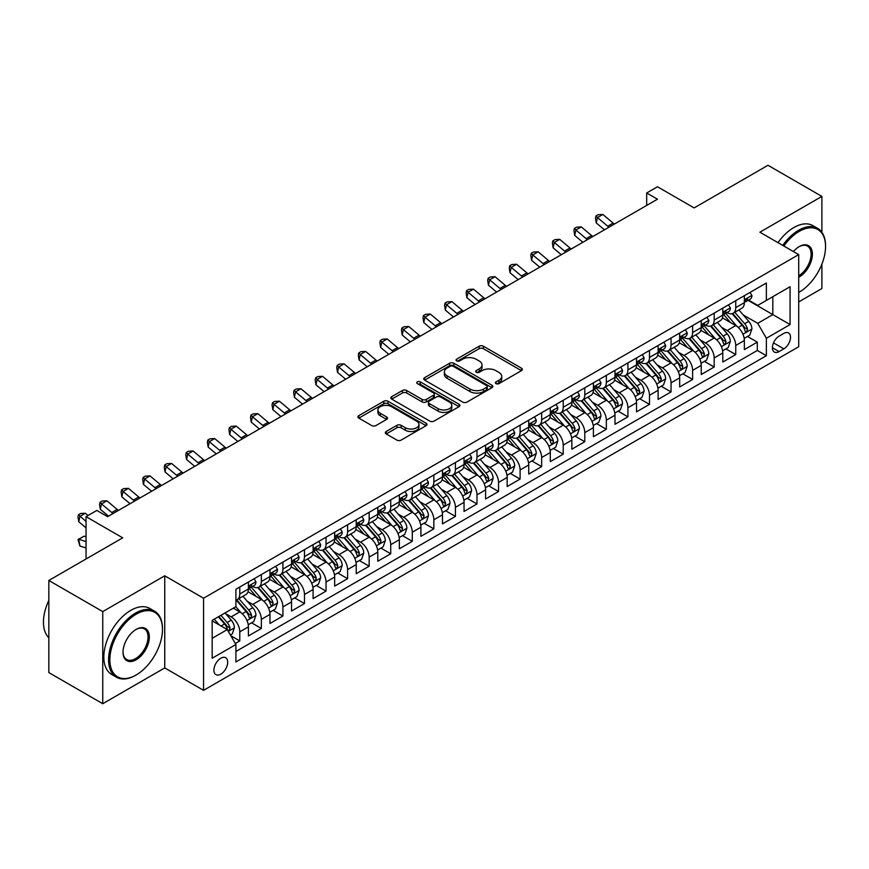 <?xml version="1.0" encoding="UTF-8"?>
<svg xmlns="http://www.w3.org/2000/svg" width="869" height="869" viewBox="0 0 869 869"><rect width="100%" height="100%" fill="white"/><g stroke="black" fill="none" stroke-linecap="round" stroke-linejoin="round"><path stroke-width="1.3" d="M496.014 383.62A2.096 1.206 0 0 0 498.98 383.62L521.465 370.628A2.998 1.727 0 0 0 522.345 369.412A2.998 1.727 0 0 0 521.465 368.184L483.37 346.199A2.998 1.727 0 0 0 479.134 346.199L456.649 359.179A2.096 1.206 0 0 0 456.029 360.038A2.096 1.206 0 0 0 456.649 360.885A2.096 1.206 0 0 0 459.614 360.885L462.525 359.212A9.581 5.529 0 0 1 476.071 359.212L479.243 361.037A9.581 5.529 0 0 1 482.045 364.947A9.581 5.529 0 0 1 479.243 368.858L476.331 370.542A2.096 1.206 0 0 0 475.723 371.4A2.096 1.206 0 0 0 476.331 372.258A2.096 1.206 0 0 0 479.297 372.258L482.208 370.574A9.581 5.529 0 0 1 495.754 370.574L498.925 372.41A9.581 5.529 0 0 1 501.728 376.32A9.581 5.529 0 0 1 498.925 380.231L496.014 381.904A2.096 1.206 0 0 0 495.406 382.762A2.096 1.206 0 0 0 496.014 383.62L496.014 381.904M220.813 674.148A9.755 5.638 120 0 0 227.178 665.556A9.755 5.638 120 0 0 225.69 657.735A9.755 5.638 120 0 0 220.813 658.213A9.755 5.638 120 0 0 214.437 666.816A9.755 5.638 120 0 0 215.925 674.637A9.755 5.638 120 0 0 220.813 674.148M386.216 431.491A2.998 1.727 0 0 0 385.336 432.708A2.998 1.727 0 0 0 386.216 433.935L396.905 440.105A2.998 1.727 0 0 0 401.141 440.105L426.114 425.68A2.998 1.727 0 0 0 426.994 424.463A2.998 1.727 0 0 0 426.114 423.236L388.019 401.25A2.998 1.727 0 0 0 383.783 401.25L358.81 415.664A2.998 1.727 0 0 0 357.93 416.881A2.998 1.727 0 0 0 358.81 418.108L371.715 425.56A2.998 1.727 0 0 0 375.951 425.56L386.64 419.39A2.998 1.727 0 0 0 387.52 418.174A2.998 1.727 0 0 0 386.64 416.946L380.242 413.253A8.006 4.627 0 0 1 377.896 409.983A8.006 4.627 0 0 1 382.838 405.714A8.006 4.627 0 0 1 391.561 406.714L416.642 421.193A8.006 4.627 0 0 1 418.988 424.463A8.006 4.627 0 0 1 414.046 428.732A8.006 4.627 0 0 1 405.323 427.733L401.141 425.321A2.998 1.727 0 0 0 396.905 425.321L386.216 431.491L386.216 433.935M821.889 232.273L821.889 196.405L767.979 165.284L694.125 207.919L657.464 186.759L646.677 192.983L657.464 199.207L107.604 516.664L96.817 510.44L86.042 516.664L86.042 558.995M102.748 611.591L102.748 703.716L164.741 667.924L164.741 575.799L102.748 611.591L48.838 580.47L122.692 537.835L86.042 516.664M164.741 575.799L203.552 598.209L798.709 254.606L798.709 346.731L203.552 690.334L203.552 598.209M821.889 196.405L759.886 232.197L798.709 254.606M462.732 402.097A2.998 1.727 0 0 0 466.968 402.097L491.941 387.683A2.998 1.727 0 0 0 492.821 386.455A2.998 1.727 0 0 0 491.941 385.239L453.846 363.242A2.998 1.727 0 0 0 449.61 363.242L424.637 377.657A2.998 1.727 0 0 0 423.757 378.884A2.998 1.727 0 0 0 424.637 380.101L462.732 402.097M418.174 384.065A2.096 1.206 0 0 1 420.292 384.37L420.292 381.871L459.028 404.237A2.998 1.727 0 0 1 459.907 405.465A2.998 1.727 0 0 1 459.028 406.681L434.055 421.107A2.998 1.727 0 0 1 429.818 421.107L391.723 399.11L391.723 396.666A2.998 1.727 0 0 0 390.844 397.883A2.998 1.727 0 0 0 391.723 399.11M391.723 396.666L402.412 390.496A2.998 1.727 0 0 1 406.649 390.496L422.095 399.414A2.998 1.727 0 0 0 426.331 399.414L433.414 395.319A2.998 1.727 0 0 0 434.294 394.091A2.998 1.727 0 0 0 433.414 392.875L417.337 383.587A2.096 1.206 0 0 1 416.718 382.729A2.096 1.206 0 0 1 418.011 381.61A2.096 1.206 0 0 1 420.292 381.871M102.748 703.716L48.838 672.595L48.838 580.47M798.709 301.912L821.889 288.53L821.889 264.154M235.314 643.494L239.779 640.909L230.839 635.75M225.744 613.764L231.154 616.881A12.199 7.039 60 0 1 239.779 631.828L248.404 626.842L248.404 635.934L261.352 628.461L251.532 622.801M247.307 601.305L252.727 604.433A12.199 7.039 60 0 1 261.352 619.38L269.977 614.394L269.977 623.486L282.914 616.012L273.094 610.353M268.869 588.856L274.289 591.985A12.199 7.039 60 0 1 282.914 606.92L291.539 601.945L291.539 611.037L304.476 603.564L294.667 597.905M290.431 576.408L295.851 579.536A12.199 7.039 60 0 1 304.476 594.472L313.101 589.497L313.101 598.589L326.038 591.116L316.229 585.445M311.993 563.959L317.413 567.088A12.199 7.039 60 0 1 326.038 582.024L334.663 577.049L334.663 586.13L347.6 578.667L337.791 572.997M333.566 551.511L338.975 554.639A12.199 7.039 60 0 1 347.6 569.575L356.225 564.6L356.225 573.681L369.162 566.219L359.353 560.548M355.128 539.062L360.537 542.191A12.199 7.039 60 0 1 369.162 557.127L377.787 552.152L377.787 561.233L390.724 553.77L380.915 548.1M376.69 526.614L382.099 529.742A12.199 7.039 60 0 1 390.724 544.678L399.349 539.703L399.349 548.784L412.286 541.322L402.477 535.652M398.252 514.166L403.661 517.294A12.199 7.039 60 0 1 412.286 532.23L420.911 527.244L420.911 536.336L433.848 528.863L424.039 523.203M419.814 501.717L425.223 504.835A12.199 7.039 60 0 1 433.848 519.781L442.473 514.796L442.473 523.888L455.421 516.414L445.601 510.755M441.376 489.269L446.796 492.386A12.199 7.039 60 0 1 455.421 507.333L464.046 502.347L464.046 511.439L476.983 503.966L467.164 498.306M462.938 476.809L468.358 479.938A12.199 7.039 60 0 1 476.983 494.885L485.608 489.899L485.608 498.991L498.545 491.517L488.736 485.858M484.5 464.361L489.92 467.489A12.199 7.039 60 0 1 498.545 482.425L507.17 477.45L507.17 486.542L520.107 479.069L510.299 473.409M506.062 451.913L511.483 455.041A12.199 7.039 60 0 1 520.107 469.977L528.732 465.002L528.732 474.094L541.669 466.62L531.861 460.95M527.635 439.464L533.045 442.593A12.199 7.039 60 0 1 541.669 457.528L550.294 452.553L550.294 461.645L563.231 454.172L553.423 448.502M549.197 427.016L554.607 430.144A12.199 7.039 60 0 1 563.231 445.08L571.856 440.105L571.856 449.186L584.794 441.724L574.985 436.053M570.759 414.567L576.169 417.696A12.199 7.039 60 0 1 584.794 432.632L593.418 427.657L593.418 436.738L606.356 429.275L596.547 423.605M592.321 402.119L597.731 405.247A12.199 7.039 60 0 1 606.356 420.183L614.98 415.208L614.98 424.289L627.918 416.827L618.109 411.156M613.883 389.67L619.293 392.799A12.199 7.039 60 0 1 627.918 407.735L636.543 402.749L636.543 411.841L649.491 404.367L639.671 398.708M635.445 377.222L640.866 380.35A12.199 7.039 60 0 1 649.491 395.286L658.115 390.3L658.115 399.392L671.053 391.919L661.233 386.26M657.007 364.774L662.428 367.891A12.199 7.039 60 0 1 671.053 382.838L679.677 377.852L679.677 386.944L692.615 379.471L682.806 373.811M678.57 352.325L683.99 355.443A12.199 7.039 60 0 1 692.615 370.39L701.24 365.404L701.24 374.496L714.177 367.022L704.368 361.363M700.132 339.866L705.552 342.994A12.199 7.039 60 0 1 714.177 357.941L722.802 352.955L722.802 362.047L735.739 354.574L735.739 345.482A12.199 7.039 -120 0 0 727.114 330.546L721.704 327.417M725.93 348.914L735.739 354.574M248.404 626.842A12.199 7.039 -120 0 0 239.779 611.906L233.316 608.17M269.977 614.394A12.199 7.039 -120 0 0 261.352 599.458L248.013 591.756M291.539 601.945A12.199 7.039 -120 0 0 282.914 587.009L269.575 579.308M313.101 589.497A12.199 7.039 -120 0 0 304.476 574.561L291.137 566.86M334.663 577.049A12.199 7.039 -120 0 0 326.038 562.102L312.699 554.411M356.225 564.6A12.199 7.039 -120 0 0 347.6 549.653L334.261 541.963M377.787 552.152A12.199 7.039 -120 0 0 369.162 537.205L355.823 529.514M399.349 539.703A12.199 7.039 -120 0 0 390.724 524.757L377.396 517.055M420.911 527.244A12.199 7.039 -120 0 0 412.286 512.308L398.958 504.607M442.473 514.796A12.199 7.039 -120 0 0 433.848 499.86L420.52 492.158M464.046 502.347A12.199 7.039 -120 0 0 455.421 487.411L442.082 479.71M485.608 489.899A12.199 7.039 -120 0 0 476.983 474.963L463.644 467.261M507.17 477.45A12.199 7.039 -120 0 0 498.545 462.514L485.206 454.813M528.732 465.002A12.199 7.039 -120 0 0 520.107 450.066L506.768 442.364M550.294 452.553A12.199 7.039 -120 0 0 541.669 437.618L528.33 429.916M571.856 440.105A12.199 7.039 -120 0 0 563.231 425.158L549.892 417.468M593.418 427.657A12.199 7.039 -120 0 0 584.794 412.71L571.465 405.019M614.98 415.208A12.199 7.039 -120 0 0 606.356 400.261L593.027 392.56M636.543 402.749A12.199 7.039 -120 0 0 627.918 387.813L614.589 380.111M658.115 390.3A12.199 7.039 -120 0 0 649.491 375.365L636.151 367.663M679.677 377.852A12.199 7.039 -120 0 0 671.053 362.916L657.714 355.215M701.24 365.404A12.199 7.039 -120 0 0 692.615 350.468L679.276 342.766M722.802 352.955A12.199 7.039 -120 0 0 714.177 338.019L700.838 330.318M783.827 333.414L779.08 336.151A9.45 5.453 120 0 0 772.91 344.482A9.45 5.453 120 0 0 774.355 352.054A9.45 5.453 120 0 0 779.08 351.587L783.827 348.849A9.45 5.453 120 0 0 789.997 340.518A9.45 5.453 120 0 0 788.552 332.946A9.45 5.453 120 0 0 783.827 333.414M212.177 638.302L227.276 629.58L235.901 644.526L235.901 661.95L766.36 355.693L766.36 338.269L757.735 323.322L743.267 314.969M235.901 644.526L212.177 658.213L212.177 620.368L235.901 606.671L235.901 589.247L766.36 282.99L766.36 300.424L790.073 286.727L790.073 324.572L766.36 338.269M252.607 586.445L252.727 586.51A12.199 7.039 60 0 0 258.821 587.107L267.446 582.132A12.199 7.039 -120 0 0 269.977 576.549L269.977 569.575M274.169 573.996L274.289 574.061A12.199 7.039 60 0 0 280.383 574.659L289.008 569.684A12.199 7.039 -120 0 0 291.539 564.1L291.539 557.127M295.732 561.548L295.851 561.613A12.199 7.039 60 0 0 301.945 562.21L310.57 557.235A12.199 7.039 -120 0 0 313.101 551.652L313.101 544.678M317.294 549.099L317.413 549.165A12.199 7.039 60 0 0 323.507 549.762L332.132 544.787A12.199 7.039 -120 0 0 334.663 539.204L334.663 532.23M338.867 536.64L338.975 536.705A12.199 7.039 60 0 0 345.069 537.314L353.694 532.339A12.199 7.039 -120 0 0 356.225 526.755L356.225 519.781M360.429 524.192L360.537 524.257A12.199 7.039 60 0 0 366.642 524.865L375.267 519.89A12.199 7.039 -120 0 0 377.787 514.296L377.787 507.333M381.991 511.743L382.099 511.808A12.199 7.039 60 0 0 388.204 512.417L396.829 507.431A12.199 7.039 -120 0 0 399.349 501.847L399.349 494.885M403.553 499.295L403.661 499.36A12.199 7.039 60 0 0 409.766 499.968L418.391 494.982A12.199 7.039 -120 0 0 420.911 489.399L420.911 482.425M425.115 486.846L425.223 486.912A12.199 7.039 60 0 0 431.328 487.52L439.953 482.534A12.199 7.039 -120 0 0 442.473 476.951L442.473 469.977M446.677 474.398L446.796 474.463A12.199 7.039 60 0 0 452.89 475.071L461.515 470.086A12.199 7.039 -120 0 0 464.046 464.502L464.046 457.528M468.239 461.95L468.358 462.015A12.199 7.039 60 0 0 474.452 462.612L483.077 457.637A12.199 7.039 -120 0 0 485.608 452.054L485.608 445.08M489.801 449.501L489.92 449.566A12.199 7.039 60 0 0 496.014 450.164L504.639 445.189A12.199 7.039 -120 0 0 507.17 439.605L507.17 432.632M511.363 437.053L511.483 437.118A12.199 7.039 60 0 0 517.576 437.715L526.201 432.74A12.199 7.039 -120 0 0 528.732 427.157L528.732 420.183M532.936 424.604L533.045 424.669A12.199 7.039 60 0 0 539.138 425.267L547.763 420.292A12.199 7.039 -120 0 0 550.294 414.709L550.294 407.735M554.498 412.145L554.607 412.21A12.199 7.039 60 0 0 560.711 412.818L569.336 407.843A12.199 7.039 -120 0 0 571.856 402.26L571.856 395.286M576.06 399.697L576.169 399.762A12.199 7.039 60 0 0 582.273 400.37L590.898 395.395A12.199 7.039 -120 0 0 593.418 389.801L593.418 382.838M597.622 387.248L597.731 387.313A12.199 7.039 60 0 0 603.836 387.922L612.46 382.936A12.199 7.039 -120 0 0 614.98 377.352L614.98 370.39M619.184 374.8L619.293 374.865A12.199 7.039 60 0 0 625.398 375.473L634.022 370.487A12.199 7.039 -120 0 0 636.543 364.904L636.543 357.93M640.746 362.351L640.866 362.416A12.199 7.039 60 0 0 646.96 363.025L655.584 358.039A12.199 7.039 -120 0 0 658.115 352.456L658.115 345.482M662.308 349.903L662.428 349.968A12.199 7.039 60 0 0 668.522 350.576L677.147 345.59A12.199 7.039 -120 0 0 679.677 340.007L679.677 333.033M683.87 337.454L683.99 337.52A12.199 7.039 60 0 0 690.084 338.128L698.709 333.142A12.199 7.039 -120 0 0 701.24 327.559L701.24 320.585M705.432 325.006L705.552 325.071A12.199 7.039 60 0 0 711.646 325.669L720.271 320.694A12.199 7.039 -120 0 0 722.802 315.11L722.802 308.137M235.901 651.489L757.301 350.468L757.301 342.125L744.364 349.599L744.364 340.507A12.199 7.039 -120 0 0 735.739 325.571L722.4 317.869M727.005 312.558L727.114 312.623A12.199 7.039 -120 0 0 733.208 313.22A12.199 7.039 -120 0 0 735.739 307.637L735.739 300.663M733.208 313.22L741.833 308.245A12.199 7.039 -120 0 0 744.364 302.662L744.364 295.688M239.779 587.009L239.779 593.972A12.199 7.039 60 0 1 237.259 599.567A12.199 7.039 60 0 1 235.901 600.055M237.259 599.567L245.884 594.581A12.199 7.039 -120 0 0 248.404 588.997L248.404 582.024M261.352 574.561L261.352 581.524A12.199 7.039 60 0 1 258.821 587.107M282.914 562.102L282.914 569.076A12.199 7.039 60 0 1 280.383 574.659M304.476 549.653L304.476 556.627A12.199 7.039 60 0 1 301.945 562.21M326.038 537.205L326.038 544.179A12.199 7.039 60 0 1 323.507 549.762M347.6 524.757L347.6 531.73A12.199 7.039 60 0 1 345.069 537.314M369.162 512.308L369.162 519.282A12.199 7.039 60 0 1 366.642 524.865M390.724 499.86L390.724 506.833A12.199 7.039 60 0 1 388.204 512.417M412.286 487.411L412.286 494.385A12.199 7.039 60 0 1 409.766 499.968M433.848 474.963L433.848 481.937A12.199 7.039 60 0 1 431.328 487.52M455.421 462.514L455.421 469.477A12.199 7.039 60 0 1 452.89 475.071M476.983 450.066L476.983 457.029A12.199 7.039 60 0 1 474.452 462.612M498.545 437.607L498.545 444.58A12.199 7.039 60 0 1 496.014 450.164M520.107 425.158L520.107 432.132A12.199 7.039 60 0 1 517.576 437.715M541.669 412.71L541.669 419.684A12.199 7.039 60 0 1 539.138 425.267M563.231 400.261L563.231 407.235A12.199 7.039 60 0 1 560.711 412.818M584.794 387.813L584.794 394.787A12.199 7.039 60 0 1 582.273 400.37M606.356 375.365L606.356 382.338A12.199 7.039 60 0 1 603.836 387.922M627.918 362.916L627.918 369.89A12.199 7.039 60 0 1 625.398 375.473M649.491 350.468L649.491 357.441A12.199 7.039 60 0 1 646.96 363.025M671.053 338.019L671.053 344.993A12.199 7.039 60 0 1 668.522 350.576M692.615 325.571L692.615 332.534A12.199 7.039 60 0 1 690.084 338.128M714.177 313.122L714.177 320.085A12.199 7.039 60 0 1 711.646 325.669M714.177 357.941L714.177 367.022M692.615 370.39L692.615 379.471M671.053 382.838L671.053 391.919M649.491 395.286L649.491 404.367M627.918 407.735L627.918 416.827M606.356 420.183L606.356 429.275M584.794 432.632L584.794 441.724M563.231 445.08L563.231 454.172M541.669 457.528L541.669 466.62M520.107 469.977L520.107 479.069M498.545 482.425L498.545 491.517M476.983 494.885L476.983 503.966M455.421 507.333L455.421 516.414M433.848 519.781L433.848 528.863M412.286 532.23L412.286 541.322M390.724 544.678L390.724 553.77M369.162 557.127L369.162 566.219M347.6 569.575L347.6 578.667M326.038 582.024L326.038 591.116M304.476 594.472L304.476 603.564M282.914 606.92L282.914 616.012M261.352 619.38L261.352 628.461M239.779 631.828L239.779 640.909M227.276 629.58L212.177 620.868M757.735 323.322L772.823 314.611L772.823 296.687L790.073 286.727M748.133 300.359L790.073 324.572M748.567 300.109L757.735 305.399L766.36 300.424M164.741 667.924L203.552 690.334M646.677 192.983L646.677 205.432M747.492 336.466L757.301 342.125M757.301 350.468L766.36 355.693M496.851 383.913L498.925 382.718A9.581 5.529 0 0 0 501.728 378.808L501.728 376.32M482.045 364.947L482.045 367.446A9.581 5.529 0 0 1 479.243 371.356L477.168 372.551M521.433 370.661L483.37 348.686A2.998 1.727 0 0 0 479.134 348.686L457.485 361.189M491.897 387.704L453.846 365.73A2.998 1.727 0 0 0 449.61 365.73L424.669 380.122M486.651 387.313A2.096 1.206 0 0 0 487.259 386.455A2.096 1.206 0 0 0 486.651 385.608L453.205 366.294A2.096 1.206 0 0 0 450.24 366.294L447.177 368.065A9.581 5.529 0 0 0 444.374 371.975A9.581 5.529 0 0 0 447.177 375.886L470.031 389.084A9.581 5.529 0 0 0 483.577 389.084L486.651 387.313L486.651 389.801A2.096 1.206 0 0 0 487.259 388.954L487.259 386.455M444.374 371.975L444.374 374.463A9.581 5.529 0 0 0 447.177 378.373L447.177 375.886M486.651 389.801L483.577 391.571A9.581 5.529 0 0 1 470.031 391.571L447.177 378.373M391.756 399.132L402.412 392.984L402.412 390.496M434.294 394.091L434.294 396.59A2.998 1.727 0 0 1 433.414 397.806L426.331 401.902A2.998 1.727 0 0 1 422.095 401.902L406.649 392.984A2.998 1.727 0 0 0 402.412 392.984M420.292 384.37L458.984 406.703M438.128 408.669A8.006 4.627 0 0 0 446.851 409.668A8.006 4.627 0 0 0 451.793 405.399A8.006 4.627 0 0 0 449.447 402.13L440.616 397.024A2.998 1.727 0 0 0 436.379 397.024L429.286 401.12A2.998 1.727 0 0 0 428.417 402.347A2.998 1.727 0 0 0 429.286 403.564L438.128 408.669L438.128 411.156A8.006 4.627 0 0 0 446.851 412.156A8.006 4.627 0 0 0 451.793 407.887L451.793 405.399M428.417 402.347L428.417 404.835A2.998 1.727 0 0 0 429.286 406.051L429.286 403.564M438.128 411.156L429.286 406.051M418.988 424.463L418.988 426.951A8.006 4.627 0 0 1 414.046 431.22A8.006 4.627 0 0 1 405.323 430.22L401.141 427.809A2.998 1.727 0 0 0 396.905 427.809L386.26 433.957M377.896 409.983L377.896 412.471A8.006 4.627 0 0 0 380.242 415.74L380.242 413.253M386.607 419.412L380.242 415.74M426.071 425.712L388.019 403.737A2.998 1.727 0 0 0 383.783 403.737L358.854 418.13M744.179 338.367L749.751 335.152L751.913 328.927A8.082 4.671 -120 0 0 748.763 321.345L738.911 309.929M736.934 326.353L725.68 313.318M730.525 322.562L723.996 314.991A19.368 11.178 -120 0 0 723.399 314.317M732.111 313.666L742.083 325.202A8.082 4.671 60 0 1 744.961 330.763L745.548 331.73L746.645 331.567L747.546 329.275A8.082 4.671 -120 0 0 744.668 323.702L734.816 312.297M732.697 313.47L743.408 325.875A4.117 2.379 60 0 1 744.44 327.483L747.546 329.275M750.077 292.386L751.913 295.569A8.082 4.671 60 0 1 750.24 299.142L746.145 301.5A8.082 4.671 -120 0 0 747.546 299.642L747.373 298.925M744.635 301.88L744.668 301.88A8.082 4.671 -120 0 0 746.145 301.5M746.504 299.045L747.546 299.642C747.036 298.425 746.178 298.925 744.961 301.141A8.082 4.671 60 0 1 744.364 302.282M609.006 227.178A15.251 8.799 60 0 1 607.735 226.212L597.459 217.565L596.264 222.942L604.444 229.818M614.394 224.072A15.251 8.799 60 0 1 613.123 223.094L602.847 214.458L597.459 217.565L595.982 215.946L598.144 214.708L602.847 214.458M596.264 222.942L595.504 218.097L595.982 215.946M798.709 292.451L799.241 292.136L798.709 292.451A37.204 21.475 120 0 0 799.241 292.136L799.241 292.136A37.204 21.475 120 0 0 825.55 246.579A37.204 21.475 120 0 0 799.241 231.382A37.204 21.475 120 0 0 783.849 246.025M782.73 245.384A38.117 22.007 -60 0 1 798.6 230.263A38.117 22.007 -60 0 1 817.653 228.373A38.117 22.007 -60 0 1 825.55 245.829A38.117 22.007 -60 0 1 825.55 246.209M793.397 251.543A18.597 10.743 -60 0 1 799.241 246.579A18.597 10.743 -60 0 1 812.396 254.172A18.597 10.743 -60 0 1 799.241 276.95A18.597 10.743 -60 0 1 798.709 277.254M777.994 242.647A38.117 22.007 -60 0 1 793.853 227.526A38.117 22.007 -60 0 1 812.906 225.636L817.653 228.373M798.709 275.766A17.684 10.211 120 0 0 810.169 260.179A17.684 10.211 120 0 0 807.442 246.068A17.684 10.211 120 0 0 798.915 246.774M135.521 675.332L136.172 674.963A37.204 21.475 120 0 0 162.481 629.395A37.204 21.475 120 0 0 136.172 614.209A37.204 21.475 120 0 0 109.863 659.777A37.204 21.475 120 0 0 136.172 674.963L135.521 675.332A38.117 22.007 -60 0 1 116.468 677.223A38.117 22.007 -60 0 1 110.624 646.677A38.117 22.007 -60 0 1 135.521 613.09A38.117 22.007 -60 0 1 154.584 611.2A38.117 22.007 -60 0 1 162.481 628.645A38.117 22.007 -60 0 1 162.481 629.026M136.172 659.777A18.597 10.743 -60 0 1 123.018 652.174A18.597 10.743 -60 0 1 136.172 629.395L136.172 629.395A18.597 10.743 -60 0 1 149.327 636.988A18.597 10.743 -60 0 1 136.172 659.777M123.018 651.793A17.684 10.211 120 0 0 126.678 659.528A17.684 10.211 120 0 0 135.521 658.648A17.684 10.211 120 0 0 147.078 643.071A17.684 10.211 120 0 0 144.373 628.895A17.684 10.211 120 0 0 135.846 629.591M116.468 677.223L111.721 674.485A38.117 22.007 -60 0 1 105.877 643.94A38.117 22.007 -60 0 1 130.785 610.353A38.117 22.007 -60 0 1 149.837 608.463L154.584 611.2M48.838 637.737A38.117 22.007 -60 0 1 48.838 600.392M722.617 350.815L728.189 347.6L730.351 341.376A8.082 4.671 -120 0 0 727.201 333.794L717.349 322.388M715.372 338.801L704.118 325.766M708.963 335.01L702.434 327.439A19.368 11.178 -120 0 0 701.826 326.766M710.549 326.114L720.52 337.65A8.082 4.671 60 0 1 723.399 343.212L723.986 344.178L725.072 344.015L725.984 341.723A8.082 4.671 -120 0 0 723.106 336.151L713.253 324.745M711.135 325.918L721.846 338.323A4.117 2.379 60 0 1 722.878 339.931L725.984 341.723M701.055 363.275L706.627 360.048L708.789 353.824A8.082 4.671 -120 0 0 705.639 346.242L695.787 334.837M693.81 351.25L682.545 338.215M687.401 347.459L680.872 339.888A19.368 11.178 -120 0 0 680.264 339.214M688.987 338.562L698.948 350.098A8.082 4.671 60 0 1 701.837 355.671L702.424 356.627L703.51 356.475L704.422 354.172A8.082 4.671 -120 0 0 701.544 348.61L691.691 337.194M689.573 338.378L700.284 350.772A4.117 2.379 60 0 1 701.316 352.379L704.422 354.172M679.493 375.723L685.065 372.497L687.216 366.273A8.082 4.671 -120 0 0 684.077 358.691L674.225 347.285M672.248 363.709L660.983 350.663M665.839 359.907L659.299 352.347A19.368 11.178 -120 0 0 658.702 351.663M667.425 351.011L677.385 362.547A8.082 4.671 60 0 1 680.275 368.119L680.861 369.075L681.948 368.923L682.86 366.62A8.082 4.671 -120 0 0 679.982 361.059L670.129 349.642M668.011 350.826L678.722 363.22A4.117 2.379 60 0 1 679.754 364.828L682.86 366.62M657.931 388.171L663.503 384.956L665.654 378.721A8.082 4.671 -120 0 0 662.515 371.139L652.662 359.733M650.685 376.158L639.421 363.112M644.277 372.356L637.737 364.795A19.368 11.178 -120 0 0 637.14 364.122M645.863 363.459L655.823 374.995A8.082 4.671 60 0 1 658.702 380.568L659.299 381.524L660.386 381.372L661.298 379.069A8.082 4.671 -120 0 0 658.409 373.507L648.556 362.101M646.449 363.275L657.16 375.669A4.117 2.379 60 0 1 658.191 377.276L661.298 379.069M728.515 304.834L730.351 308.017A8.082 4.671 60 0 1 728.678 311.591L724.572 313.959A8.082 4.671 -120 0 0 725.984 312.09L725.811 311.374M723.073 314.328L723.106 314.328A8.082 4.671 -120 0 0 724.572 313.959M724.942 311.493L725.984 312.09C725.474 310.874 724.616 311.374 723.399 313.59A8.082 4.671 60 0 1 722.802 314.741M587.444 239.627A15.251 8.799 60 0 1 586.173 238.66L575.897 230.013L574.702 235.401L582.871 242.266M592.832 236.52A15.251 8.799 60 0 1 591.561 235.542L581.285 226.907L575.897 230.013L574.42 228.406L576.581 227.157L581.285 226.907M574.702 235.401L573.942 230.557L574.42 228.406M706.953 317.283L708.789 320.465A8.082 4.671 60 0 1 707.116 324.039L703.01 326.407A8.082 4.671 -120 0 0 704.422 324.539L704.248 323.822M701.511 326.777L701.544 326.777A8.082 4.671 -120 0 0 703.01 326.407M703.379 323.941L704.422 324.539C703.912 323.322 703.054 323.822 701.837 326.038A8.082 4.671 60 0 1 701.24 327.189M565.882 252.086A15.251 8.799 60 0 1 564.611 251.108L554.335 242.473L553.14 247.85L561.309 254.715M571.27 248.968A15.251 8.799 60 0 1 569.999 247.991L559.723 239.355L554.335 242.473L552.858 240.854L555.019 239.605L559.723 239.355M553.14 247.85L552.38 243.005L552.858 240.854M685.391 329.742L687.216 332.914A8.082 4.671 60 0 1 685.543 336.488L681.448 338.856A8.082 4.671 -120 0 0 682.86 336.987L682.686 336.27M679.949 339.236L679.982 339.236A8.082 4.671 -120 0 0 681.448 338.856M681.817 336.39L682.86 336.987C682.35 335.771 681.492 336.27 680.275 338.486A8.082 4.671 60 0 1 679.677 339.638M544.32 264.534A15.251 8.799 60 0 1 543.049 263.557L532.773 254.921L531.567 260.298L539.747 267.163M549.708 261.417A15.251 8.799 60 0 1 548.437 260.439L538.161 251.804L532.773 254.921L531.296 253.303L533.447 252.053L538.161 251.804M531.567 260.298L530.818 255.453L531.296 253.303M663.829 342.19L665.654 345.362A8.082 4.671 60 0 1 663.981 348.936L659.886 351.304A8.082 4.671 -120 0 0 661.298 349.436L661.124 348.719M658.376 351.684L658.409 351.684A8.082 4.671 -120 0 0 659.886 351.304M660.255 348.838L661.298 349.436C660.788 348.219 659.919 348.719 658.702 350.935A8.082 4.671 60 0 1 658.115 352.086M522.758 276.983A15.251 8.799 60 0 1 521.487 276.005L511.211 267.37L510.005 272.747L518.185 279.612M528.146 273.865A15.251 8.799 60 0 1 526.875 272.888L516.599 264.252L511.211 267.37L509.734 265.751L511.884 264.502L516.599 264.252M510.005 272.747L509.256 267.902L509.734 265.751M636.369 400.62L641.941 397.405L644.092 391.18A8.082 4.671 -120 0 0 640.942 383.587L631.09 372.182M629.123 388.606L617.859 375.571M622.715 384.804L616.175 377.244A19.368 11.178 -120 0 0 615.578 376.57M624.3 375.908L634.261 387.444A8.082 4.671 60 0 1 637.14 393.016L637.727 393.972L638.824 393.82L639.736 391.517A8.082 4.671 -120 0 0 636.847 385.955L626.994 374.55M624.887 375.723L635.587 388.117A4.117 2.379 60 0 1 636.629 389.725L639.736 391.517M642.267 354.639L644.092 357.811A8.082 4.671 60 0 1 642.419 361.385L638.324 363.753A8.082 4.671 -120 0 0 639.736 361.895L639.562 361.178M636.814 364.133L636.847 364.133A8.082 4.671 -120 0 0 638.324 363.753M638.693 361.287L639.736 361.895C639.226 360.668 638.357 361.167 637.14 363.383A8.082 4.671 60 0 1 636.543 364.535M501.185 289.431A15.251 8.799 60 0 1 499.925 288.454L489.649 279.818L488.443 285.195L496.623 292.071M506.584 286.314A15.251 8.799 60 0 1 505.313 285.347L495.037 276.7L489.649 279.818L488.172 278.199L490.322 276.95L495.037 276.7M488.443 285.195L487.694 280.35L488.172 278.199M614.807 413.068L620.379 409.853L622.53 403.629A8.082 4.671 -120 0 0 619.38 396.036L609.527 384.63M607.561 401.054L596.297 388.019M601.152 397.252L594.613 389.692A19.368 11.178 -120 0 0 594.016 389.019M602.738 388.356L612.699 399.892A8.082 4.671 60 0 1 615.578 405.465L616.164 406.42L617.262 406.268L618.163 403.966A8.082 4.671 -120 0 0 615.285 398.404L605.432 386.998M603.325 388.171L614.025 400.566A4.117 2.379 60 0 1 615.067 402.173L618.163 403.966M620.694 367.087L622.53 370.259A8.082 4.671 60 0 1 620.857 373.833L616.762 376.201A8.082 4.671 -120 0 0 618.163 374.343L618 373.627M615.252 376.581L615.285 376.581A8.082 4.671 -120 0 0 616.762 376.201M617.12 373.735L618.163 374.343C617.663 373.127 616.794 373.616 615.578 375.832A8.082 4.671 60 0 1 614.98 376.983M479.623 301.88A15.251 8.799 60 0 1 478.363 300.902L468.076 292.266L466.881 297.643L475.061 304.519M485.021 298.762A15.251 8.799 60 0 1 483.751 297.795L473.475 289.149L468.076 292.266L466.61 290.648L468.76 289.399L473.475 289.149M466.881 297.643L466.121 292.799L466.61 290.648M593.245 425.517L598.817 422.301L600.968 416.077A8.082 4.671 -120 0 0 597.818 408.484L587.965 397.079M585.999 413.503L574.735 400.468M579.59 409.701L573.051 402.141A19.368 11.178 -120 0 0 572.454 401.467M581.165 400.805L591.137 412.351A8.082 4.671 60 0 1 594.016 417.913L594.602 418.869L595.699 418.717L596.601 416.414A8.082 4.671 -120 0 0 593.723 410.852L583.87 399.447M581.752 400.62L592.462 413.014A4.117 2.379 60 0 1 593.505 414.632L596.601 416.414M599.132 379.536L600.968 382.708A8.082 4.671 60 0 1 599.295 386.281L595.2 388.649A8.082 4.671 -120 0 0 596.601 386.792L596.438 386.075M593.69 389.03L593.723 389.03A8.082 4.671 -120 0 0 595.2 388.649M595.558 386.184L596.601 386.792C596.101 385.575 595.232 386.075 594.016 388.28A8.082 4.671 60 0 1 593.418 389.431M458.061 314.328A15.251 8.799 60 0 1 456.79 313.351L446.514 304.715L445.319 310.092L453.499 316.968M463.449 311.211A15.251 8.799 60 0 1 462.189 310.244L451.913 301.608L446.514 304.715L445.037 303.096L447.198 301.858L451.913 301.608M445.319 310.092L444.559 305.247L445.037 303.096M571.672 437.965L577.244 434.75L579.406 428.526A8.082 4.671 -120 0 0 576.256 420.933L566.403 409.527M564.426 425.951L553.173 412.916M558.028 422.16L551.489 414.589A19.368 11.178 -120 0 0 550.892 413.916M559.603 413.253L569.575 424.8A8.082 4.671 60 0 1 572.454 430.361L573.04 431.317L574.137 431.165L575.039 428.873A8.082 4.671 -120 0 0 572.16 423.301L562.308 411.895M560.19 413.068L570.9 425.462A4.117 2.379 60 0 1 571.943 427.081L575.039 428.873M577.57 391.984L579.406 395.156A8.082 4.671 60 0 1 577.733 398.73L573.638 401.098A8.082 4.671 -120 0 0 575.039 399.24L574.876 398.523M572.128 401.478L572.16 401.478A8.082 4.671 -120 0 0 573.638 401.098M573.996 398.632L575.039 399.24C574.528 398.024 573.67 398.523 572.454 400.728A8.082 4.671 60 0 1 571.856 401.88M436.499 326.777A15.251 8.799 60 0 1 435.228 325.799L424.952 317.163L423.757 322.54L431.936 329.416M441.887 323.67A15.251 8.799 60 0 1 440.626 322.692L430.34 314.057L424.952 317.163L423.475 315.545L425.636 314.306L430.34 314.057M423.757 322.54L422.997 317.696L423.475 315.545M550.11 450.414L555.682 447.198L557.844 440.974A8.082 4.671 -120 0 0 554.694 433.381L544.841 421.976M542.864 438.4L531.611 425.365M536.455 434.609L529.927 427.037A19.368 11.178 -120 0 0 529.33 426.364M538.041 425.712L548.013 437.248A8.082 4.671 60 0 1 550.892 442.81L551.478 443.766L552.575 443.614L553.477 441.322A8.082 4.671 -120 0 0 550.598 435.749L540.746 424.344M538.628 425.517L549.338 437.922A4.117 2.379 60 0 1 550.37 439.529L553.477 441.322M556.008 404.433L557.844 407.604A8.082 4.671 60 0 1 556.171 411.189L552.076 413.546A8.082 4.671 -120 0 0 553.477 411.689L553.303 410.972M550.566 413.926L550.598 413.926A8.082 4.671 -120 0 0 552.076 413.546M552.434 411.08L553.477 411.689C552.966 410.472 552.108 410.972 550.892 413.177A8.082 4.671 60 0 1 550.294 414.328M414.937 339.225A15.251 8.799 60 0 1 413.666 338.247L403.39 329.612L402.195 334.989L410.374 341.865M420.324 336.118A15.251 8.799 60 0 1 419.054 335.141L408.778 326.505L403.39 329.612L401.912 327.993L404.074 326.755L408.778 326.505M402.195 334.989L401.435 330.144L401.912 327.993M528.548 462.862L534.12 459.647L536.282 453.422A8.082 4.671 -120 0 0 533.131 445.84L523.279 434.424M521.302 450.848L510.049 437.813M514.893 447.057L508.365 439.486A19.368 11.178 -120 0 0 507.757 438.812M516.479 438.161L526.451 449.697A8.082 4.671 60 0 1 529.33 455.258L529.916 456.214L531.002 456.062L531.915 453.77A8.082 4.671 -120 0 0 529.036 448.198L519.184 436.792M517.066 437.965L527.776 450.37A4.117 2.379 60 0 1 528.808 451.978L531.915 453.77M534.446 416.881L536.282 420.053A8.082 4.671 60 0 1 534.609 423.637L530.503 425.995A8.082 4.671 -120 0 0 531.915 424.137L531.741 423.42M529.004 426.375L529.036 426.375A8.082 4.671 -120 0 0 530.503 425.995M530.872 423.54L531.915 424.137C531.404 422.921 530.546 423.42 529.33 425.636A8.082 4.671 60 0 1 528.732 426.777M393.375 351.673A15.251 8.799 60 0 1 392.104 350.707L381.828 342.06L380.633 347.437L388.801 354.313M398.762 348.567A15.251 8.799 60 0 1 397.491 347.589L387.216 338.953L381.828 342.06L380.35 340.442L382.512 339.203L387.216 338.953M380.633 347.437L379.872 342.592L380.35 340.442M506.985 475.31L512.558 472.095L514.72 465.871A8.082 4.671 -120 0 0 511.569 458.289L501.717 446.872M499.74 463.296L488.476 450.261M493.331 459.505L486.803 451.934A19.368 11.178 -120 0 0 486.195 451.261M494.917 450.609L504.878 462.145A8.082 4.671 60 0 1 507.768 467.707L508.354 468.673L509.44 468.51L510.353 466.218A8.082 4.671 -120 0 0 507.474 460.646L497.622 449.24M495.504 450.414L506.214 462.819A4.117 2.379 60 0 1 507.246 464.426L510.353 466.218M512.884 429.329L514.72 432.512A8.082 4.671 60 0 1 513.047 436.086L508.941 438.443A8.082 4.671 -120 0 0 510.353 436.586L510.179 435.869M507.442 438.823L507.474 438.823A8.082 4.671 -120 0 0 508.941 438.443M509.31 435.988L510.353 436.586C509.842 435.369 508.984 435.869 507.768 438.085A8.082 4.671 60 0 1 507.17 439.225M371.813 364.122A15.251 8.799 60 0 1 370.542 363.155L360.266 354.509L359.071 359.885L367.239 366.761M377.2 361.015A15.251 8.799 60 0 1 375.929 360.038L365.653 351.402L360.266 354.509L358.788 352.89L360.95 351.652L365.653 351.402M359.071 359.885L358.31 355.052L358.788 352.89M485.423 487.759L490.996 484.544L493.147 478.319A8.082 4.671 -120 0 0 490.007 470.737L480.155 459.332M478.178 475.745L466.914 462.71M471.769 471.954L465.23 464.383A19.368 11.178 -120 0 0 464.633 463.709M473.355 463.058L483.316 474.593A8.082 4.671 60 0 1 486.205 480.155L486.792 481.122L487.878 480.97L488.791 478.667A8.082 4.671 -120 0 0 485.912 473.094L476.06 461.689M473.942 462.862L484.652 475.267A4.117 2.379 60 0 1 485.684 476.875L488.791 478.667M491.322 441.778L493.147 444.961A8.082 4.671 60 0 1 491.474 448.534L487.379 450.902A8.082 4.671 -120 0 0 488.791 449.034L488.617 448.317M485.88 451.272L485.912 451.272A8.082 4.671 -120 0 0 487.379 450.902M487.748 448.437L488.791 449.034C488.28 447.817 487.422 448.317 486.205 450.533A8.082 4.671 60 0 1 485.608 451.684M350.25 376.57A15.251 8.799 60 0 1 348.98 375.604L338.704 366.968L337.498 372.345L345.677 379.21M355.638 373.464A15.251 8.799 60 0 1 354.367 372.486L344.091 363.85L338.704 366.968L337.226 365.349L339.377 364.1L344.091 363.85M337.498 372.345L336.748 367.5L337.226 365.349M463.861 500.218L469.434 496.992L471.585 490.768A8.082 4.671 -120 0 0 468.445 483.186L458.593 471.78M456.616 488.193L445.352 475.158M450.207 484.402L443.668 476.831A19.368 11.178 -120 0 0 443.071 476.158M451.793 475.506L461.754 487.042A8.082 4.671 60 0 1 464.633 492.614L465.23 493.57L466.316 493.418L467.229 491.115A8.082 4.671 -120 0 0 464.339 485.554L454.487 474.137M452.38 475.321L463.09 487.715A4.117 2.379 60 0 1 464.122 489.323L467.229 491.115M469.76 454.237L471.585 457.409A8.082 4.671 60 0 1 469.912 460.983L465.817 463.351A8.082 4.671 -120 0 0 467.229 461.482L467.055 460.766M464.307 463.731L464.339 463.731A8.082 4.671 -120 0 0 465.817 463.351M466.186 460.885L467.229 461.482C466.718 460.266 465.849 460.766 464.633 462.981A8.082 4.671 60 0 1 464.046 464.133M328.688 389.03A15.251 8.799 60 0 1 327.417 388.052L317.142 379.416L315.936 384.793L324.115 391.658M334.076 385.912A15.251 8.799 60 0 1 332.805 384.934L322.529 376.299L317.142 379.416L315.664 377.798L317.815 376.549L322.529 376.299M315.936 384.793L315.186 379.949L315.664 377.798M442.299 512.667L447.872 509.451L450.023 503.216A8.082 4.671 -120 0 0 446.872 495.634L437.02 484.229M435.054 500.653L423.79 487.607M428.645 496.851L422.106 489.29A19.368 11.178 -120 0 0 421.508 488.606M430.231 487.954L440.192 499.49A8.082 4.671 60 0 1 443.071 505.063L443.657 506.019L444.754 505.867L445.667 503.564A8.082 4.671 -120 0 0 442.777 498.002L432.925 486.597M430.818 487.77L441.517 500.164A4.117 2.379 60 0 1 442.56 501.771L445.667 503.564M448.198 466.686L450.023 469.857A8.082 4.671 60 0 1 448.35 473.431L444.255 475.799A8.082 4.671 -120 0 0 445.667 473.931L445.493 473.214M442.745 476.179L442.777 476.179A8.082 4.671 -120 0 0 444.255 475.799M444.624 473.333L445.667 473.931C445.156 472.714 444.287 473.214 443.071 475.43A8.082 4.671 60 0 1 442.473 476.581M307.115 401.478A15.251 8.799 60 0 1 305.855 400.5L295.579 391.865L294.374 397.242L302.553 404.107M312.514 398.36A15.251 8.799 60 0 1 311.243 397.383L300.967 388.747L295.579 391.865L294.102 390.246L296.253 388.997L300.967 388.747M294.374 397.242L293.624 392.397L294.102 390.246M420.737 525.115L426.31 521.9L428.46 515.665A8.082 4.671 -120 0 0 425.31 508.083L415.458 496.677M413.492 513.101L402.228 500.055M407.083 509.299L400.544 501.739A19.368 11.178 -120 0 0 399.946 501.065M408.669 500.403L418.63 511.939A8.082 4.671 60 0 1 421.508 517.511L422.095 518.467L423.192 518.315L424.094 516.012A8.082 4.671 -120 0 0 421.215 510.451L411.363 499.045M409.256 500.218L419.955 512.612A4.117 2.379 60 0 1 420.998 514.22L424.094 516.012M426.625 479.134L428.46 482.306A8.082 4.671 60 0 1 426.788 485.88L422.692 488.248A8.082 4.671 -120 0 0 424.094 486.379L423.931 485.662M421.183 488.628L421.215 488.628A8.082 4.671 -120 0 0 422.692 488.248M423.051 485.782L424.094 486.379C423.594 485.163 422.725 485.662 421.508 487.878A8.082 4.671 60 0 1 420.911 489.03M285.553 413.926A15.251 8.799 60 0 1 284.293 412.949L274.007 404.313L272.812 409.69L280.991 416.555M290.952 410.809A15.251 8.799 60 0 1 289.681 409.831L279.405 401.196L274.007 404.313L272.54 402.695L274.691 401.445L279.405 401.196M272.812 409.69L272.051 404.845L272.54 402.695M399.175 537.563L404.748 534.348L406.898 528.124A8.082 4.671 -120 0 0 403.748 520.531L393.896 509.125M391.93 525.549L380.665 512.514M385.521 521.748L378.982 514.187A19.368 11.178 -120 0 0 378.384 513.514M387.096 512.851L397.068 524.387A8.082 4.671 60 0 1 399.946 529.96L400.533 530.916L401.63 530.763L402.532 528.461A8.082 4.671 -120 0 0 399.653 522.899L389.801 511.493M387.683 512.667L398.393 525.061A4.117 2.379 60 0 1 399.436 526.668L402.532 528.461M405.063 491.582L406.898 494.754A8.082 4.671 60 0 1 405.226 498.328L401.13 500.696A8.082 4.671 -120 0 0 402.532 498.839L402.369 498.122M399.621 501.076L399.653 501.076A8.082 4.671 -120 0 0 401.13 500.696M401.489 498.23L402.532 498.839C402.032 497.622 401.163 498.111 399.946 500.327A8.082 4.671 60 0 1 399.349 501.478M263.991 426.375A15.251 8.799 60 0 1 262.72 425.397L252.445 416.762L251.25 422.138L259.429 429.014M269.379 423.257A15.251 8.799 60 0 1 268.119 422.291L257.843 413.644L252.445 416.762L250.967 415.143L253.129 413.894L257.843 413.644M251.25 422.138L250.489 417.294L250.967 415.143M377.602 550.012L383.175 546.797L385.336 540.572A8.082 4.671 -120 0 0 382.186 532.979L372.334 521.574M370.357 537.998L359.103 524.963M363.959 534.196L357.42 526.636A19.368 11.178 -120 0 0 356.822 525.962M365.534 525.3L375.506 536.836A8.082 4.671 60 0 1 378.384 542.408L378.971 543.364L380.068 543.212L380.97 540.909A8.082 4.671 -120 0 0 378.091 535.347L368.239 523.942M366.121 525.115L376.831 537.509A4.117 2.379 60 0 1 377.874 539.117L380.97 540.909M383.501 504.031L385.336 507.203A8.082 4.671 60 0 1 383.663 510.776L379.568 513.144A8.082 4.671 -120 0 0 380.97 511.287L380.807 510.57M378.058 513.525L378.091 513.525A8.082 4.671 -120 0 0 379.568 513.144M379.927 510.679L380.97 511.287C380.459 510.07 379.601 510.559 378.384 512.775A8.082 4.671 60 0 1 377.787 513.927M242.429 438.823A15.251 8.799 60 0 1 241.158 437.846L230.882 429.21L229.688 434.587L237.867 441.463M247.817 435.706A15.251 8.799 60 0 1 246.557 434.739L236.27 426.092L230.882 429.21L229.405 427.591L231.567 426.342L236.27 426.092M229.688 434.587L228.927 429.742L229.405 427.591M356.04 562.46L361.613 559.245L363.774 553.021A8.082 4.671 -120 0 0 360.624 545.428L350.772 534.022M348.795 550.446L337.541 537.411M342.386 546.644L335.858 539.084A19.368 11.178 -120 0 0 335.26 538.411M343.972 537.748L353.944 549.295A8.082 4.671 60 0 1 356.822 554.856L357.409 555.812L358.506 555.66L359.408 553.368A8.082 4.671 -120 0 0 356.529 547.796L346.677 536.39M344.558 537.563L355.269 549.958A4.117 2.379 60 0 1 356.301 551.576L359.408 553.368M361.938 516.479L363.774 519.651A8.082 4.671 60 0 1 362.101 523.225L358.006 525.593A8.082 4.671 -120 0 0 359.408 523.735L359.234 523.019M356.496 525.973L356.529 525.973A8.082 4.671 -120 0 0 358.006 525.593M358.365 523.127L359.408 523.735C358.897 522.519 358.039 523.019 356.822 525.224A8.082 4.671 60 0 1 356.225 526.375M220.867 451.272A15.251 8.799 60 0 1 219.596 450.294L209.32 441.658L208.125 447.035L216.305 453.911M226.255 448.165A15.251 8.799 60 0 1 224.984 447.187L214.708 438.552L209.32 441.658L207.843 440.04L210.005 438.802L214.708 438.552M208.125 447.035L207.365 442.191L207.843 440.04M334.478 574.909L340.051 571.693L342.212 565.469A8.082 4.671 -120 0 0 339.062 557.876L329.21 546.471M327.233 562.895L315.979 549.86M320.824 559.104L314.296 551.533A19.368 11.178 -120 0 0 313.687 550.859M322.41 550.196L332.382 561.743A8.082 4.671 60 0 1 335.26 567.305L335.847 568.261L336.933 568.109L337.845 565.817A8.082 4.671 -120 0 0 334.967 560.244L325.115 548.839M322.996 550.012L333.707 562.406A4.117 2.379 60 0 1 334.739 564.024L337.845 565.817M340.376 528.928L342.212 532.1A8.082 4.671 60 0 1 340.539 535.673L336.433 538.041A8.082 4.671 -120 0 0 337.845 536.184L337.672 535.467M334.934 538.422L334.967 538.422A8.082 4.671 -120 0 0 336.433 538.041M336.803 535.576L337.845 536.184C337.335 534.967 336.477 535.467 335.26 537.672A8.082 4.671 60 0 1 334.663 538.823M199.305 463.72A15.251 8.799 60 0 1 198.034 462.742L187.758 454.107L186.563 459.484L194.732 466.36M204.693 460.613A15.251 8.799 60 0 1 203.422 459.636L193.146 451L187.758 454.107L186.281 452.488L188.443 451.25L193.146 451M186.563 459.484L185.803 454.639L186.281 452.488M312.916 587.357L318.488 584.142L320.65 577.918A8.082 4.671 -120 0 0 317.5 570.325L307.648 558.919M305.671 575.343L294.406 562.308M299.262 571.552L292.734 563.981A19.368 11.178 -120 0 0 292.125 563.308M300.848 562.656L310.809 574.192A8.082 4.671 60 0 1 313.698 579.753L314.285 580.709L315.371 580.557L316.283 578.265A8.082 4.671 -120 0 0 313.405 572.693L303.553 561.287M301.434 562.46L312.145 574.865A4.117 2.379 60 0 1 313.177 576.473L316.283 578.265M318.814 541.376L320.65 544.548A8.082 4.671 60 0 1 318.977 548.133L314.871 550.49A8.082 4.671 -120 0 0 316.283 548.632L316.11 547.915M313.372 550.87L313.405 550.87A8.082 4.671 -120 0 0 314.871 550.49M315.241 548.024L316.283 548.632C315.773 547.416 314.915 547.915 313.698 550.12A8.082 4.671 60 0 1 313.101 551.272M177.743 476.169A15.251 8.799 60 0 1 176.472 475.191L166.196 466.555L165.001 471.932L173.17 478.808M183.131 473.062A15.251 8.799 60 0 1 181.86 472.084L171.584 463.449L166.196 466.555L164.719 464.937L166.881 463.698L171.584 463.449M165.001 471.932L164.241 467.087L164.719 464.937M291.354 599.806L296.926 596.59L299.077 590.366A8.082 4.671 -120 0 0 295.938 582.784L286.086 571.367M284.109 587.792L272.844 574.757M277.7 584.001L271.161 576.429A19.368 11.178 -120 0 0 270.563 575.756M279.286 575.104L289.247 586.64A8.082 4.671 60 0 1 292.136 592.202L292.723 593.169L293.809 593.006L294.721 590.714A8.082 4.671 -120 0 0 291.843 585.141L281.99 573.736M279.872 574.909L290.583 587.314A4.117 2.379 60 0 1 291.615 588.921L294.721 590.714M297.252 553.825L299.077 556.996A8.082 4.671 60 0 1 297.404 560.581L293.309 562.938A8.082 4.671 -120 0 0 294.721 561.081L294.548 560.364M291.81 563.318L291.843 563.318A8.082 4.671 -120 0 0 293.309 562.938M293.679 560.483L294.721 561.081C294.211 559.864 293.353 560.364 292.136 562.58A8.082 4.671 60 0 1 291.539 563.72M156.181 488.617A15.251 8.799 60 0 1 154.91 487.65L144.634 479.004L143.428 484.381L151.608 491.257M161.569 485.51A15.251 8.799 60 0 1 160.298 484.533L150.022 475.897L144.634 479.004L143.157 477.385L145.308 476.147L150.022 475.897M143.428 484.381L142.679 479.536L143.157 477.385M269.792 612.254L275.364 609.039L277.515 602.814A8.082 4.671 -120 0 0 274.376 595.232L264.524 583.827M262.547 600.24L251.282 587.205M256.138 596.449L249.599 588.878A19.368 11.178 -120 0 0 249.001 588.204M257.724 587.553L267.685 599.089A8.082 4.671 60 0 1 270.563 604.65L271.161 605.617L272.247 605.454L273.159 603.162A8.082 4.671 -120 0 0 270.27 597.59L260.418 586.184M258.31 587.357L269.021 599.762A4.117 2.379 60 0 1 270.053 601.37L273.159 603.162M275.69 566.273L277.515 569.456A8.082 4.671 60 0 1 275.842 573.029L271.747 575.387A8.082 4.671 -120 0 0 273.159 573.529L272.985 572.812M270.237 575.767L270.27 575.767A8.082 4.671 -120 0 0 271.747 575.387M272.116 572.932L273.159 573.529C272.649 572.313 271.78 572.812 270.563 575.028A8.082 4.671 60 0 1 269.977 576.18M134.608 501.065A15.251 8.799 60 0 1 133.348 500.099L123.072 491.452L121.866 496.84L130.046 503.705M140.007 497.959A15.251 8.799 60 0 1 138.736 496.981L128.46 488.345L123.072 491.452L121.595 489.844L123.746 488.595L128.46 488.345M121.866 496.84L121.117 491.995L121.595 489.844M248.23 624.713L253.802 621.487L255.953 615.263A8.082 4.671 -120 0 0 252.803 607.681L242.951 596.275M240.985 612.688L235.825 606.725M234.576 608.897L233.739 607.931M236.162 600.001L246.123 611.537A8.082 4.671 60 0 1 249.001 617.109L249.588 618.065L250.685 617.913L251.597 615.61A8.082 4.671 -120 0 0 248.708 610.038L238.856 598.632M236.748 599.816L247.448 612.211A4.117 2.379 60 0 1 248.491 613.818L251.597 615.61M254.128 578.721L255.953 581.904A8.082 4.671 60 0 1 254.28 585.478L250.185 587.846A8.082 4.671 -120 0 0 251.597 585.978L251.423 585.261M248.675 588.215L248.708 588.215A8.082 4.671 -120 0 0 250.185 587.846M250.554 585.38L251.597 585.978C251.087 584.761 250.218 585.261 249.001 587.477A8.082 4.671 60 0 1 248.404 588.628M113.046 513.525A15.251 8.799 60 0 1 111.786 512.547L101.51 503.911L100.304 509.288L108.484 516.153M118.445 510.407A15.251 8.799 60 0 1 117.174 509.43L106.898 500.794L101.51 503.911L100.033 502.293L102.184 501.044L106.898 500.794M100.304 509.288L99.555 504.444L100.033 502.293M230.404 635L232.24 633.935L234.391 627.711A8.082 4.671 -120 0 0 231.241 620.129L225.038 612.949M219.249 624.952L214.263 619.173M213.014 621.346L212.177 620.39M218.358 616.805L224.56 623.985A8.082 4.671 60 0 1 227.439 629.558L228.026 630.514L229.123 630.362L230.024 628.059A8.082 4.671 -120 0 0 227.146 622.497L220.943 615.306M218.858 616.512L225.886 624.659A4.117 2.379 60 0 1 226.928 626.267L230.024 628.059M86.042 547.959L79.937 546.036L77.982 539.519L84.13 536.173L86.042 536.77M84.13 536.173L78.742 539.28L86.042 541.572M77.982 539.519L78.742 539.28L79.937 546.036M88.03 515.513L85.336 513.242L79.937 516.36L78.742 521.737L86.042 527.863M86.042 521.476L78.471 514.741L80.621 513.492L85.336 513.242M78.742 521.737L77.982 516.892L78.471 514.741M231.154 616.881L239.779 611.906M252.727 604.433L261.352 599.458M274.289 591.985L282.914 587.009M295.851 579.536L304.476 574.561M317.413 567.088L326.038 562.102M338.975 554.639L347.6 549.653M360.537 542.191L369.162 537.205M382.099 529.742L390.724 524.757M403.661 517.294L412.286 512.308M425.223 504.835L433.848 499.86M446.796 492.386L455.421 487.411M468.358 479.938L476.983 474.963M489.92 467.489L498.545 462.514M511.483 455.041L520.107 450.066M533.045 442.593L541.669 437.618M554.607 430.144L563.231 425.158M576.169 417.696L584.794 412.71M597.731 405.247L606.356 400.261M619.293 392.799L627.918 387.813M640.866 380.35L649.491 375.365M662.428 367.891L671.053 362.916M683.99 355.443L692.615 350.468M705.552 342.994L714.177 338.019M727.114 330.546L735.739 325.571M735.739 307.637L744.364 302.662M239.779 593.972L248.404 588.997M261.352 581.524L269.977 576.549M282.914 569.076L291.539 564.1M304.476 556.627L313.101 551.652M326.038 544.179L334.663 539.204M347.6 531.73L356.225 526.755M369.162 519.282L377.787 514.296M390.724 506.833L399.349 501.847M412.286 494.385L420.911 489.399M433.848 481.937L442.473 476.951M455.421 469.477L464.046 464.502M476.983 457.029L485.608 452.054M498.545 444.58L507.17 439.605M520.107 432.132L528.732 427.157M541.669 419.684L550.294 414.709M563.231 407.235L571.856 402.26M584.794 394.787L593.418 389.801M606.356 382.338L614.98 377.352M627.918 369.89L636.543 364.904M649.491 357.441L658.115 352.456M671.053 344.993L679.677 340.007M692.615 332.534L701.24 327.559M714.177 320.085L722.802 315.11M735.739 345.482L744.364 340.507M773.486 342.875L783.827 348.849M772.4 347.73L779.08 351.587M498.925 382.718L498.925 380.231M476.331 372.258L476.331 370.542M479.243 371.356L479.243 368.858M456.649 360.885L456.649 359.179M479.134 348.686L479.134 346.199M483.37 348.686L483.37 346.199M521.465 370.628L521.465 368.184M424.637 380.101L424.637 377.657M449.61 365.73L449.61 363.242M453.846 365.73L453.846 363.242M491.941 387.683L491.941 385.239M470.031 391.571L470.031 389.084M483.577 391.571L483.577 389.084M406.649 392.984L406.649 390.496M422.095 401.902L422.095 399.414M426.331 401.902L426.331 399.414M433.414 397.806L433.414 395.319M459.028 406.681L459.028 404.237M396.905 427.809L396.905 425.321M401.141 427.809L401.141 425.321M405.323 430.22L405.323 427.733M386.64 419.39L386.64 416.946M358.81 418.108L358.81 415.664M383.783 403.737L383.783 401.25M388.019 403.737L388.019 401.25M426.114 425.68L426.114 423.236M742.952 334.228L751.859 329.079M744.668 323.702L748.763 321.345M738.226 327.428L742.083 325.202M751.859 295.471L744.364 299.794M607.735 226.212L613.123 223.094M721.389 346.677L730.297 341.539M723.106 336.151L727.201 333.794M716.664 339.877L720.52 337.65M699.827 359.125L708.735 353.987M701.544 348.61L705.639 346.242M695.102 352.325L698.948 350.098M678.265 371.574L687.173 366.436M679.982 361.059L684.077 358.691M673.54 364.774L677.385 362.547M656.692 384.022L665.6 378.884M658.409 373.507L662.515 371.139M651.967 377.222L655.823 374.995M730.297 307.919L722.802 312.243M586.173 238.66L591.561 235.542M708.735 320.368L701.24 324.691M564.611 251.108L569.999 247.991M687.173 332.816L679.677 337.15M543.049 263.557L548.437 260.439M665.6 345.265L658.115 349.599M521.487 276.005L526.875 272.888M635.13 396.47L644.038 391.332M636.847 385.955L640.942 383.587M630.405 389.67L634.261 387.444M644.038 357.713L636.543 362.047M499.925 288.454L505.313 285.347M613.568 408.919L622.476 403.781M615.285 398.404L619.38 396.036M608.843 402.119L612.699 399.892M622.476 370.172L614.98 374.496M478.363 300.902L483.751 297.795M592.006 421.378L600.913 416.229M593.723 410.852L597.818 408.484M587.281 414.567L591.137 412.351M600.913 382.621L593.418 386.944M456.79 313.351L462.189 310.244M570.444 433.827L579.351 428.678M572.16 423.301L576.256 420.933M565.719 427.016L569.575 424.8M579.351 395.069L571.856 399.392M435.228 325.799L440.626 322.692M548.882 446.275L557.789 441.126M550.598 435.749L554.694 433.381M544.157 439.475L548.013 437.248M557.789 407.518L550.294 411.841M413.666 338.247L419.054 335.141M527.32 458.723L536.227 453.575M529.036 448.198L533.131 445.84M522.595 451.923L526.451 449.697M536.227 419.966L528.732 424.289M392.104 350.707L397.491 347.589M505.758 471.172L514.665 466.034M507.474 460.646L511.569 458.289M501.033 464.372L504.878 462.145M514.665 432.414L507.17 436.738M370.542 363.155L375.929 360.038M484.196 483.62L493.103 478.482M485.912 473.094L490.007 470.737M479.471 476.82L483.316 474.593M493.103 444.863L485.608 449.186M348.98 375.604L354.367 372.486M462.623 496.069L471.53 490.931M464.339 485.554L468.445 483.186M457.898 489.269L461.754 487.042M471.53 457.311L464.046 461.635M327.417 388.052L332.805 384.934M441.061 508.517L449.968 503.379M442.777 498.002L446.872 495.634M436.336 501.717L440.192 499.49M449.968 469.76L442.473 474.094M305.855 400.5L311.243 397.383M419.499 520.966L428.406 515.828M421.215 510.451L425.31 508.083M414.774 514.166L418.63 511.939M428.406 482.208L420.911 486.542M284.293 412.949L289.681 409.831M397.937 533.414L406.844 528.276M399.653 522.899L403.748 520.531M393.212 526.614L397.068 524.387M406.844 494.657L399.349 498.991M262.72 425.397L268.119 422.291M376.375 545.862L385.282 540.724M378.091 535.347L382.186 532.979M371.65 539.062L375.506 536.836M385.282 507.116L377.787 511.439M241.158 437.846L246.557 434.739M354.813 558.322L363.72 553.173M356.529 547.796L360.624 545.428M350.088 551.511L353.944 549.295M363.72 519.564L356.225 523.888M219.596 450.294L224.984 447.187M333.251 570.77L342.158 565.621M334.967 560.244L339.062 557.876M328.525 563.959L332.382 561.743M342.158 532.013L334.663 536.336M198.034 462.742L203.422 459.636M311.689 583.218L320.596 578.07M313.405 572.693L317.5 570.325M306.963 576.419L310.809 574.192M320.596 544.461L313.101 548.784M176.472 475.191L181.86 472.084M290.127 595.667L299.034 590.518M291.843 585.141L295.938 582.784M285.401 588.867L289.247 586.64M299.034 556.91L291.539 561.233M154.91 487.65L160.298 484.533M268.554 608.115L277.461 602.977M270.27 597.59L274.376 595.232M263.828 601.315L267.685 599.089M277.461 569.358L269.977 573.681M133.348 500.099L138.736 496.981M246.992 620.564L255.899 615.426M248.708 610.038L252.803 607.681M242.266 613.764L246.123 611.537M255.899 581.806L248.404 586.13M111.786 512.547L117.174 509.43M228.297 631.361L234.337 627.874M227.146 622.497L231.241 620.129M221.074 626.006L224.56 623.985M825.55 246.579L825.55 245.829M162.481 629.395L162.481 628.645"/></g></svg>
